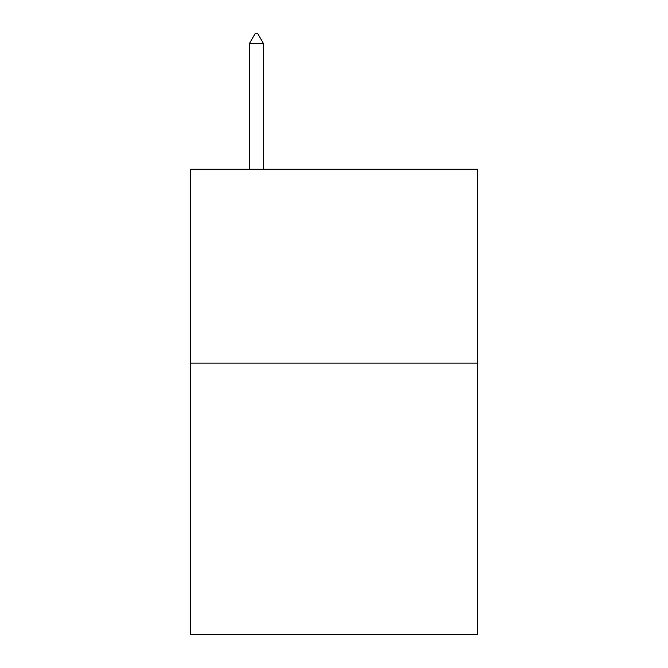 <?xml version="1.0" encoding="UTF-8"?>
<svg xmlns="http://www.w3.org/2000/svg" width="668" height="668" viewBox="0 0 668 668"><rect width="100%" height="100%" fill="white"/><g stroke="black" fill="none" stroke-linecap="round" stroke-linejoin="round"><path stroke-width="1" d="M477.511 363.091L477.511 634.6L190.489 634.6L190.489 169.154L477.511 169.154L477.511 363.091L190.489 363.091M263.409 43.487L257.589 33.4L255.259 33.4L249.448 43.487L263.409 43.487L263.409 169.154M249.448 43.487L249.448 169.154"/></g></svg>
